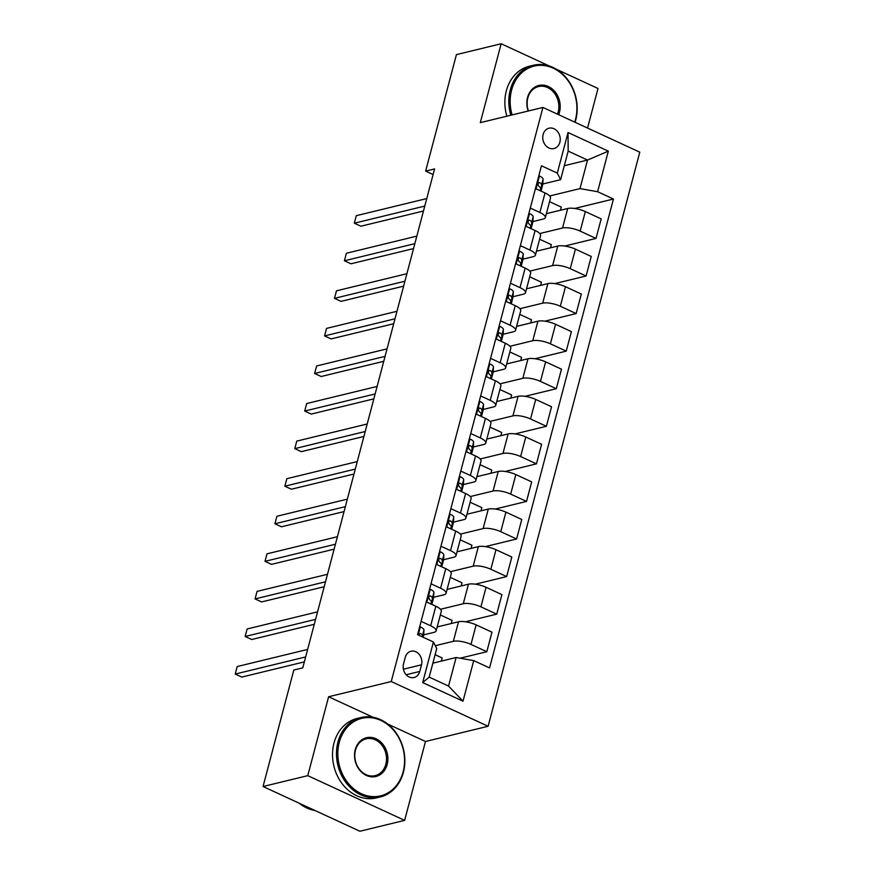 <?xml version="1.0" encoding="UTF-8"?>
<svg xmlns="http://www.w3.org/2000/svg" width="875" height="875" viewBox="0 0 875 875"><rect width="100%" height="100%" fill="white"/><g stroke="black" fill="none" stroke-linecap="round" stroke-linejoin="round"><path stroke-width="1.31" d="M543.123 134.509A10.456 8.641 76.3 0 0 545.278 144.998A10.456 8.641 76.3 0 0 553.962 148.542A10.456 8.641 76.3 0 0 559.869 142.242A10.456 8.641 76.3 0 0 557.714 131.753A10.456 8.641 76.3 0 0 549.03 128.209A10.456 8.641 76.3 0 0 543.123 134.509M587.552 128.045L598.008 88.484L556.38 69.256M488.108 726.272L639.789 152.173L542.927 107.439L391.245 681.538L488.108 726.272L425.48 741.486L387.723 724.041M372.947 717.227L328.617 696.752L307.77 775.655L404.633 820.378L425.48 741.486M404.633 820.378L359.898 831.25L263.047 786.516L307.77 775.655M263.047 786.516L293.814 670.042L302.761 667.877L434.591 168.919L425.644 171.095L433.114 174.541M419.759 671.442L421.509 664.825A10.128 8.378 76.3 0 0 419.409 654.664A10.128 8.378 76.3 0 0 410.998 651.23A10.128 8.378 76.3 0 0 405.278 657.333L403.528 663.939A10.128 8.378 76.3 0 0 405.617 674.111A10.128 8.378 76.3 0 0 414.039 677.534A10.128 8.378 76.3 0 0 419.759 671.442L406.153 674.745M473.725 660.614L463.006 701.192L422.691 682.577L433.409 641.998L436.723 648.572L429.188 677.119L448.558 686.066L456.105 657.519L473.725 660.614L489.562 667.92L613.452 199.03L574.602 208.469M564.309 165.703L587.53 160.059L568.159 151.112L560.612 179.67L557.298 173.097L541.461 165.78L417.572 634.681L433.409 641.998M557.298 173.097L568.028 132.519L608.333 151.134L597.614 191.713L613.452 199.03M549.347 66.008L501.156 43.75L456.422 54.622L425.644 171.095M501.156 43.75L480.309 122.653L542.927 107.439M328.617 696.752L391.245 681.538M560.612 179.67L542.806 184.002M530.294 208.075L539.864 212.494A13.07 4.036 14.8 0 1 545.344 217.569A13.07 4.036 14.8 0 1 543.178 219.067L532.875 221.572M520.362 245.645L529.933 250.064A13.07 4.036 14.8 0 1 535.423 255.139A13.07 4.036 14.8 0 1 533.247 256.637L522.955 259.142M510.431 283.216L520.002 287.634A13.07 4.036 14.8 0 1 525.492 292.72A13.07 4.036 14.8 0 1 523.316 294.208L513.023 296.712M500.511 320.786L510.081 325.205A13.07 4.036 14.8 0 1 515.561 330.291A13.07 4.036 14.8 0 1 513.395 331.778L503.103 334.283M490.58 358.356L500.15 362.786A13.07 4.036 14.8 0 1 505.641 367.861A13.07 4.036 14.8 0 1 503.464 369.359L493.172 371.853M480.659 395.938L490.23 400.356A13.07 4.036 14.8 0 1 495.709 405.431A13.07 4.036 14.8 0 1 493.544 406.93L483.241 409.423M470.728 433.508L480.298 437.927A13.07 4.036 14.8 0 1 485.778 443.002A13.07 4.036 14.8 0 1 483.613 444.5L473.32 447.005M460.797 471.078L470.367 475.497A13.07 4.036 14.8 0 1 475.858 480.572A13.07 4.036 14.8 0 1 473.681 482.07L463.389 484.575M450.877 508.648L460.447 513.067A13.07 4.036 14.8 0 1 465.927 518.153A13.07 4.036 14.8 0 1 463.761 519.641L453.469 522.145M440.945 546.219L450.516 550.638A13.07 4.036 14.8 0 1 456.006 555.723A13.07 4.036 14.8 0 1 453.83 557.211L443.537 559.716M431.025 583.789L440.595 588.219A13.07 4.036 14.8 0 1 446.075 593.294A13.07 4.036 14.8 0 1 443.909 594.792L433.606 597.286M421.094 621.37L430.664 625.789A13.07 4.036 14.8 0 1 436.144 630.864A13.07 4.036 14.8 0 1 433.978 632.362L423.686 634.856M432.873 663.163L456.105 657.519M435.28 645.695L453.348 641.309A13.07 4.036 14.8 0 1 470.98 644.405L486.817 651.722L460.075 658.208M437.183 626.948L458.511 621.764A13.07 4.036 14.8 0 1 476.142 624.87L491.98 632.177L486.817 651.722M440.475 609.273L463.28 603.739A13.07 4.036 14.8 0 1 480.911 606.834L496.748 614.141L465.402 621.764M447.114 589.378L468.442 584.194A13.07 4.036 14.8 0 1 486.062 587.289L501.9 594.606L496.748 614.141M450.406 571.703L473.2 566.158A13.07 4.036 14.8 0 1 490.831 569.264L506.669 576.57L475.333 584.183M457.034 551.808L478.363 546.623A13.07 4.036 14.8 0 1 495.994 549.719L511.831 557.036L506.669 576.57M460.337 534.133L483.131 528.587A13.07 4.036 14.8 0 1 500.762 531.683L516.6 539L485.253 546.612M466.966 514.238L488.294 509.053A13.07 4.036 14.8 0 1 505.925 512.148L521.763 519.466L516.6 539M470.258 496.552L493.062 491.017A13.07 4.036 14.8 0 1 510.683 494.113L526.52 501.43L495.184 509.042M476.886 476.667L498.225 471.483A13.07 4.036 14.8 0 1 515.845 474.578L531.683 481.895L526.52 501.43M480.189 458.981L502.983 453.447A13.07 4.036 14.8 0 1 520.614 456.542L536.452 463.859L505.105 471.472M486.817 439.086L508.145 433.913A13.07 4.036 14.8 0 1 525.777 437.008L541.614 444.314L536.452 463.859M490.109 421.411L512.914 415.877A13.07 4.036 14.8 0 1 530.545 418.972L546.383 426.289L515.036 433.902M496.748 401.516L518.077 396.331A13.07 4.036 14.8 0 1 535.708 399.438L551.545 406.744L546.383 426.289M500.041 383.841L522.834 378.306A13.07 4.036 14.8 0 1 540.466 381.402L556.303 388.708L524.967 396.331M506.669 363.945L527.997 358.761A13.07 4.036 14.8 0 1 545.628 361.856L561.466 369.173L556.303 388.708M509.972 346.27L532.766 340.725A13.07 4.036 14.8 0 1 550.397 343.831L566.234 351.138L534.888 358.75M516.6 326.375L537.928 321.191A13.07 4.036 14.8 0 1 555.559 324.286L571.397 331.603L566.234 351.138M519.892 308.7L542.697 303.155A13.07 4.036 14.8 0 1 560.317 306.25L576.155 313.567L544.819 321.18M526.52 288.805L547.859 283.62A13.07 4.036 14.8 0 1 565.48 286.716L581.317 294.033L576.155 313.567M529.823 271.119L552.617 265.584A13.07 4.036 14.8 0 1 570.248 268.68L586.086 275.997L554.739 283.609M536.452 251.234L557.78 246.05A13.07 4.036 14.8 0 1 575.411 249.145L591.248 256.462L586.086 275.997M539.744 233.548L562.548 228.014A13.07 4.036 14.8 0 1 580.18 231.109L596.017 238.427L564.67 246.039M546.383 213.653L567.711 208.48A13.07 4.036 14.8 0 1 585.342 211.575L601.18 218.892L596.017 238.427M549.675 195.978L579.994 188.617L587.53 160.059L608.333 151.134M441.328 661.106L442.159 657.956L435.105 654.697M426.256 601.825L435.827 606.244A13.07 4.036 14.8 0 1 441.306 611.33L436.144 630.864M451.259 623.536L452.091 620.386L440.355 614.961M461.18 585.955L462.011 582.805L450.275 577.391M436.188 564.255L445.758 568.673A13.07 4.036 14.8 0 1 451.238 573.759L446.075 593.294M471.111 548.384L471.942 545.234L460.206 539.82M446.108 526.684L455.678 531.103A13.07 4.036 14.8 0 1 461.169 536.178L456.006 555.723M481.042 510.814L481.873 507.664L470.127 502.239M456.039 489.114L465.609 493.533A13.07 4.036 14.8 0 1 471.089 498.608L465.927 518.153M490.962 473.244L491.794 470.094L480.058 464.669M465.959 451.544L475.53 455.962A13.07 4.036 14.8 0 1 481.02 461.037L475.858 480.572M500.894 435.673L501.725 432.523L489.989 427.098M475.891 413.973L485.461 418.392A13.07 4.036 14.8 0 1 490.941 423.467L485.778 443.002M510.814 398.103L511.645 394.953L499.909 389.528M485.822 376.392L495.392 380.811A13.07 4.036 14.8 0 1 500.872 385.897L495.709 405.431M520.745 360.522L521.577 357.372L509.841 351.958M495.742 338.822L505.312 343.241A13.07 4.036 14.8 0 1 510.803 348.327L505.641 367.861M530.677 322.952L531.508 319.802L519.761 314.387M505.673 301.252L515.244 305.67A13.07 4.036 14.8 0 1 520.723 310.745L515.561 330.291M540.597 285.381L541.428 282.231L529.692 276.806M515.594 263.681L525.164 268.1A13.07 4.036 14.8 0 1 530.655 273.175L525.492 292.72M550.528 247.811L551.359 244.661L539.623 239.236M525.525 226.111L535.095 230.53A13.07 4.036 14.8 0 1 540.575 235.605L535.423 255.139M597.614 191.713L579.994 188.617M560.448 210.241L561.28 207.091L549.544 201.666M535.456 188.541L545.027 192.959A13.07 4.036 14.8 0 1 550.506 198.034L545.344 217.569M429.188 677.119L422.691 682.577M448.558 686.066L463.006 701.192M568.028 132.519L568.159 151.112M419.606 626.992L420.438 626.905A8.662 2.68 14.8 0 1 423.959 630.044L423.675 635.064A25.003 7.722 14.8 0 1 423.598 635.545L423.139 637.252M305.648 656.95L235.211 674.056L237.202 666.542L307.639 649.436M422.384 636.902L422.461 635.753A8.662 2.68 -165.2 0 0 420.667 633.577L419.311 633.763L418.753 635.228M304.347 661.872L241.762 677.086L235.211 674.056M429.538 589.422L430.358 589.334A8.662 2.68 14.8 0 1 433.891 592.473L433.595 597.494A25.003 7.722 14.8 0 1 433.519 597.975L432.009 603.684A25.003 7.722 -165.2 0 0 432.086 603.203L432.381 598.183A8.662 2.68 -165.2 0 0 430.598 596.006L429.8 595.875M315.58 619.38L245.142 636.486L247.122 628.972L317.559 611.866M431.725 604.352A25.003 7.722 -165.2 0 0 432.009 603.684M429.067 596.378L430.598 596.006C428.553 596.203 428.236 597.406 429.647 599.616A8.662 2.68 14.8 0 1 431.43 601.792L431.287 604.155M314.278 624.302L251.683 639.516L245.142 636.486M439.458 551.841L440.289 551.764A8.662 2.68 14.8 0 1 443.822 554.903L443.527 559.923A25.003 7.722 14.8 0 1 443.45 560.394L441.941 566.114A25.003 7.722 -165.2 0 0 442.017 565.633L442.312 560.612A8.662 2.68 -165.2 0 0 440.519 558.436L439.731 558.294M325.5 581.809L255.062 598.916L257.053 591.402L327.491 574.295M441.645 566.781A25.003 7.722 -165.2 0 0 441.941 566.114M438.998 558.808L440.519 558.436C438.484 558.633 438.167 559.836 439.567 562.045A8.662 2.68 14.8 0 1 441.361 564.222L441.219 566.584M324.198 586.731L261.614 601.934L255.062 598.916M449.389 514.27L450.22 514.194A8.662 2.68 14.8 0 1 453.742 517.333L453.447 522.353A25.003 7.722 14.8 0 1 453.381 522.823L451.872 528.533A25.003 7.722 -165.2 0 0 451.948 528.062L452.233 523.042A8.662 2.68 -165.2 0 0 450.45 520.866L449.652 520.723M335.431 544.228L264.994 561.345L266.984 553.831L337.411 536.714M451.577 529.211A25.003 7.722 -165.2 0 0 451.872 528.533M448.919 521.237L450.45 520.866C448.405 521.062 448.088 522.266 449.498 524.475A8.662 2.68 14.8 0 1 451.281 526.652L451.15 529.014M334.13 549.161L271.534 564.364L264.994 561.345M459.32 476.7L460.141 476.623A8.662 2.68 14.8 0 1 463.673 479.762L463.378 484.772A25.003 7.722 14.8 0 1 463.302 485.253L461.792 490.962A25.003 7.722 -165.2 0 0 461.869 490.492L462.164 485.472A8.662 2.68 -165.2 0 0 460.381 483.295L459.583 483.153M345.363 506.658L274.925 523.775L276.905 516.261L347.342 499.144M461.508 491.641A25.003 7.722 -165.2 0 0 461.792 490.962M458.85 483.667L460.381 483.295C458.336 483.492 458.019 484.695 459.419 486.905A8.662 2.68 14.8 0 1 461.213 489.081L461.07 491.433M344.05 511.591L281.466 526.794L274.925 523.775M339.259 742.361A39.878 32.955 76.3 0 0 361.506 793.778A39.878 32.955 76.3 0 0 403.134 771.859A39.878 32.955 76.3 0 0 380.887 720.431A39.878 32.955 76.3 0 0 339.259 742.361M403.386 772.352A40.862 33.764 -103.7 0 1 380.308 796.939A40.862 33.764 -103.7 0 1 346.38 783.114A40.862 33.764 -103.7 0 1 337.936 742.12A40.862 33.764 -103.7 0 1 361.014 717.533A40.862 33.764 -103.7 0 1 394.942 731.358A40.862 33.764 -103.7 0 1 403.386 772.352M355.228 749.733A19.939 16.472 -103.7 0 1 376.042 738.773A19.939 16.472 -103.7 0 1 387.166 764.477A19.939 16.472 -103.7 0 1 366.352 775.436A19.939 16.472 -103.7 0 1 355.228 749.733M385.842 764.247A18.955 15.662 76.3 0 0 381.927 745.227A18.955 15.662 76.3 0 0 366.188 738.817A18.955 15.662 76.3 0 0 355.48 750.225A18.955 15.662 76.3 0 0 359.395 769.245A18.955 15.662 76.3 0 0 375.134 775.655A18.955 15.662 76.3 0 0 385.842 764.247M314.913 810.48A40.862 33.764 -103.7 0 1 299.075 803.163M380.308 796.939L376.37 797.902A40.862 33.764 -103.7 0 1 342.442 784.077A40.862 33.764 -103.7 0 1 333.998 743.083A40.862 33.764 -103.7 0 1 357.077 718.484L361.014 717.533M574.722 122.117A39.878 32.955 76.3 0 0 575.466 119.602A39.878 32.955 76.3 0 0 553.219 68.184A39.878 32.955 76.3 0 0 511.591 90.103A39.878 32.955 76.3 0 0 512.127 114.92M510.803 115.237A40.862 33.764 -103.7 0 1 510.267 89.873A40.862 33.764 -103.7 0 1 533.345 65.275A40.862 33.764 -103.7 0 1 567.273 79.111A40.862 33.764 -103.7 0 1 575.717 120.094A40.862 33.764 -103.7 0 1 575.072 122.281M528.194 111.016A19.939 16.472 -103.7 0 1 527.559 97.475A19.939 16.472 -103.7 0 1 548.373 86.516A19.939 16.472 -103.7 0 1 559.497 112.23A19.939 16.472 -103.7 0 1 558.677 114.712M557.473 114.155A18.955 15.662 76.3 0 0 558.173 112A18.955 15.662 76.3 0 0 554.258 92.98A18.955 15.662 76.3 0 0 538.519 86.559A18.955 15.662 76.3 0 0 527.811 97.978A18.955 15.662 76.3 0 0 528.445 110.95M506.866 116.2A40.862 33.764 -103.7 0 1 506.341 90.825A40.862 33.764 -103.7 0 1 529.408 66.237L533.345 65.275M469.241 439.13L470.072 439.053A8.662 2.68 14.8 0 1 473.605 442.192L473.309 447.202A25.003 7.722 14.8 0 1 473.233 447.683L471.723 453.392A25.003 7.722 -165.2 0 0 471.8 452.911L472.095 447.902A8.662 2.68 -165.2 0 0 470.302 445.725L469.514 445.583M355.283 469.087L284.845 486.205L286.836 478.691L357.273 461.573M471.428 454.059A25.003 7.722 -165.2 0 0 471.723 453.392M468.781 446.086L470.302 445.725C468.267 445.922 467.95 447.125 469.35 449.323A8.662 2.68 14.8 0 1 471.133 451.5L471.002 453.862M353.981 474.02L291.397 489.223L284.845 486.205M479.172 401.559L479.992 401.472A8.662 2.68 14.8 0 1 483.525 404.611L483.23 409.631A25.003 7.722 14.8 0 1 483.153 410.112L481.644 415.822A25.003 7.722 -165.2 0 0 481.72 415.341L482.016 410.331A8.662 2.68 -165.2 0 0 480.233 408.144L479.434 408.013M365.214 431.517L294.777 448.623L296.756 441.109L367.194 424.003M481.359 416.489A25.003 7.722 -165.2 0 0 481.644 415.822M478.702 408.516L480.233 408.144C478.188 408.352 477.87 409.544 479.281 411.753A8.662 2.68 14.8 0 1 481.064 413.93L480.922 416.292M363.913 436.45L301.317 451.653L294.777 448.623M489.092 363.989L489.923 363.902A8.662 2.68 14.8 0 1 493.456 367.041L493.161 372.061A25.003 7.722 14.8 0 1 493.084 372.542L491.575 378.252A25.003 7.722 -165.2 0 0 491.652 377.77L491.947 372.75A8.662 2.68 -165.2 0 0 490.153 370.573L489.366 370.442M375.134 393.947L304.697 411.053L306.688 403.539L377.125 386.433M491.28 378.919A25.003 7.722 -165.2 0 0 491.575 378.252M488.633 370.945L490.153 370.573C488.119 370.77 487.802 371.973 489.202 374.183A8.662 2.68 14.8 0 1 490.995 376.359L490.853 378.722M373.833 398.869L311.248 414.083L304.697 411.053M499.023 326.419L499.855 326.331A8.662 2.68 14.8 0 1 503.377 329.47L503.092 334.491A25.003 7.722 14.8 0 1 503.016 334.972L501.506 340.681A25.003 7.722 -165.2 0 0 501.583 340.2L501.867 335.18A8.662 2.68 -165.2 0 0 500.084 333.003L499.286 332.872M385.066 356.377L314.628 373.483L316.619 365.969L387.056 348.862M501.211 341.348A25.003 7.722 -165.2 0 0 501.506 340.681M498.553 333.375L500.084 333.003C498.039 333.2 497.722 334.403 499.133 336.613A8.662 2.68 14.8 0 1 500.916 338.789L500.784 341.152M383.764 361.298L321.169 376.502L314.628 373.483M508.955 288.837L509.775 288.761A8.662 2.68 14.8 0 1 513.308 291.9L513.013 296.92A25.003 7.722 14.8 0 1 512.936 297.391L511.427 303.111A25.003 7.722 -165.2 0 0 511.503 302.63L511.798 297.609A8.662 2.68 -165.2 0 0 510.016 295.433L509.217 295.291M394.997 318.795L324.559 335.913L326.539 328.398L396.977 311.281M511.142 303.778A25.003 7.722 -165.2 0 0 511.427 303.111M508.484 295.805L510.016 295.433C507.97 295.63 507.653 296.833 509.064 299.042A8.662 2.68 14.8 0 1 510.847 301.219L510.705 303.581M393.695 323.728L331.1 338.931L324.559 335.913M518.875 251.267L519.706 251.191A8.662 2.68 14.8 0 1 523.239 254.33L522.944 259.339A25.003 7.722 14.8 0 1 522.867 259.82L521.358 265.53A25.003 7.722 -165.2 0 0 521.434 265.059L521.73 260.039A8.662 2.68 -165.2 0 0 519.936 257.863L519.148 257.72M404.917 281.225L334.48 298.342L336.47 290.828L406.908 273.711M521.062 266.208A25.003 7.722 -165.2 0 0 521.358 265.53M518.416 258.234L519.936 257.863C517.902 258.059 517.584 259.262 518.984 261.472A8.662 2.68 14.8 0 1 520.767 263.648L520.636 266.011M403.616 286.158L341.031 301.361L334.48 298.342M528.806 213.697L529.627 213.62A8.662 2.68 14.8 0 1 533.159 216.759L532.864 221.769A25.003 7.722 14.8 0 1 532.788 222.25L531.278 227.959A25.003 7.722 -165.2 0 0 531.355 227.478L531.65 222.469A8.662 2.68 -165.2 0 0 529.867 220.292L529.069 220.15M414.848 243.655L344.411 260.772L346.391 253.258L416.828 236.141M530.994 228.637A25.003 7.722 -165.2 0 0 531.278 227.959M528.336 220.664L529.867 220.292C527.822 220.489 527.505 221.692 528.916 223.891A8.662 2.68 14.8 0 1 530.698 226.078L530.556 228.43M413.547 248.588L350.952 263.791L344.411 260.772M538.727 176.127L539.558 176.05A8.662 2.68 14.8 0 1 543.091 179.178L542.795 184.198A25.003 7.722 14.8 0 1 542.719 184.68L541.209 190.389A25.003 7.722 -165.2 0 0 541.286 189.908L541.581 184.898A8.662 2.68 -165.2 0 0 539.788 182.711L539 182.58M424.769 206.084L354.331 223.191L356.322 215.677L426.759 198.57M540.914 191.056A25.003 7.722 -165.2 0 0 541.209 190.389M538.267 183.083L539.788 182.711C537.753 182.919 537.436 184.122 538.836 186.32A8.662 2.68 14.8 0 1 540.63 188.497L540.488 190.859M423.467 211.017L360.883 226.22L354.331 223.191M458.511 621.764L453.348 641.309M468.442 584.194L463.28 603.739M478.363 546.623L473.2 566.158M488.294 509.053L483.131 528.587M498.225 471.483L493.062 491.017M508.145 433.913L502.983 453.447M518.077 396.331L512.914 415.877M527.997 358.761L522.834 378.306M537.928 321.191L532.766 340.725M547.859 283.62L542.697 303.155M557.78 246.05L552.617 265.584M567.711 208.48L562.548 228.014M476.142 624.87L470.98 644.405M435.827 606.244L430.664 625.789M445.758 568.673L440.595 588.219M486.062 587.289L480.911 606.834M455.678 531.103L450.516 550.638M495.994 549.719L490.831 569.264M465.609 493.533L460.447 513.067M505.925 512.148L500.762 531.683M475.53 455.962L470.367 475.497M515.845 474.578L510.683 494.113M485.461 418.392L480.298 437.927M525.777 437.008L520.614 456.542M495.392 380.811L490.23 400.356M535.708 399.438L530.545 418.972M505.312 343.241L500.15 362.786M545.628 361.856L540.466 381.402M515.244 305.67L510.081 325.205M555.559 324.286L550.397 343.831M525.164 268.1L520.002 287.634M565.48 286.716L560.317 306.25M535.095 230.53L529.933 250.064M575.411 249.145L570.248 268.68M545.027 192.959L539.864 212.494M585.342 211.575L580.18 231.109M403.408 669.222L421.509 664.825M420.284 626.927L418.162 634.955M423.675 635.064L423.095 637.23M423.959 630.044L422.461 635.753M419.147 633.948L420.667 633.577M430.216 589.356L426.847 602.098M433.595 597.494L432.086 603.203M431.43 601.792L430.861 603.958M433.891 592.473L432.381 598.183M440.136 551.775L436.767 564.528M443.527 559.923L442.017 565.633M441.361 564.222L440.781 566.377M443.822 554.903L442.312 560.612M450.067 514.205L446.698 526.958M453.447 522.353L451.948 528.062M451.281 526.652L450.712 528.806M453.742 517.333L452.233 523.042M459.988 476.634L456.63 489.387M463.378 484.772L461.869 490.492M461.213 489.081L460.644 491.236M463.673 479.762L462.164 485.472M469.919 439.064L466.55 451.817M473.309 447.202L471.8 452.911M471.133 451.5L470.564 453.666M473.605 442.192L472.095 447.902M479.85 401.494L476.481 414.236M483.23 409.631L481.72 415.341M481.064 413.93L480.495 416.095M483.525 404.611L482.016 410.331M489.77 363.923L486.402 376.666M493.161 372.061L491.652 377.77M490.995 376.359L490.416 378.525M493.456 367.041L491.947 372.75M499.702 326.342L496.333 339.095M503.092 334.491L501.583 340.2M500.916 338.789L500.347 340.955M503.377 329.47L501.867 335.18M509.633 288.772L506.264 301.525M513.013 296.92L511.503 302.63M510.847 301.219L510.278 303.373M513.308 291.9L511.798 297.609M519.553 251.202L516.184 263.955M522.944 259.339L521.434 265.059M520.767 263.648L520.198 265.803M523.239 254.33L521.73 260.039M529.484 213.631L526.116 226.384M532.864 221.769L531.355 227.478M530.698 226.078L530.13 228.233M533.159 216.759L531.65 222.469M539.405 176.061L536.036 188.803M542.795 184.198L541.286 189.908M540.63 188.497L540.05 190.662M543.091 179.178L541.581 184.898"/></g></svg>

